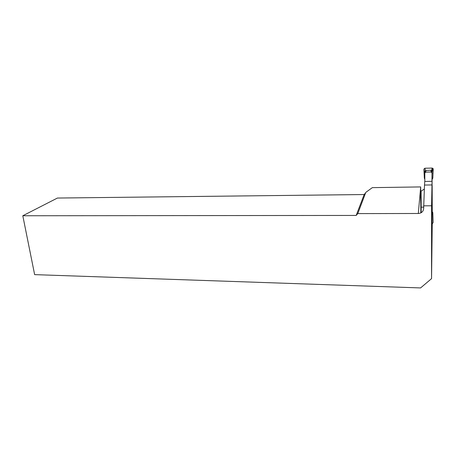 <?xml version="1.0" encoding="UTF-8"?>
<svg xmlns="http://www.w3.org/2000/svg" width="456" height="456" viewBox="0 0 456 456"><rect width="100%" height="100%" fill="white"/><g stroke="black" fill="none" stroke-linecap="round" stroke-linejoin="round"><path stroke-width="0.68" d="M424.832 181.454L424.81 173.006L425.739 172.123L431.034 172.003L431.969 172.847L431.969 181.328M424.827 179.339L424.354 178.273L423.915 169.165L424.827 168.247L425.505 170.521L424.884 172.653M432.14 211.464L432.031 213.744M432.077 207.104L432.083 179.487M432.003 172.282L432.031 179.578L432.829 178.108L433.2 168.948L432.003 171.701L431.969 172.847M425.505 170.521L431.097 170.213L432.003 171.701M432.031 224.209L433.149 222.511L432.807 212.65L432.066 211.333M432.807 212.65L432.031 214.776M423.915 169.165L424.884 172.436M424.827 168.247L432.282 168.07L433.2 168.948M432.282 168.07L431.439 170.384M432.151 207.104L432.163 185.472L432.26 211.669M432.254 223.873L431.558 278.633L431.57 205.781L432.049 181.328L424.758 181.454L424.507 185.056L431.946 184.942M424.507 185.056L423.641 208.586C423.322 211.555 421.543 213.191 418.306 213.488L357.789 213.602L365.809 192.381L372.33 187.638L420.683 186.92L420.768 203.365L420.398 190.112L420.683 186.92M432.049 181.328L432.094 224.113M420.831 212.901L420.74 195.595L421.122 191.104L424.337 189.075M431.57 205.781L423.63 205.827M431.558 278.633L420.58 287.93L34.639 274.632L22.8 215.756L356.182 215.443L357.789 213.602M22.8 215.756L57.416 198.046L364.173 194.541L365.615 192.894M356.182 215.443L364.173 194.541M421.122 191.104L421.196 212.707M423.635 207.149L421.202 207.161M424.245 174.152L423.966 169.963C423.573 167.586 426.822 168.361 428.549 168.156C430.27 168.275 433.542 167.346 433.149 169.752L432.881 173.97M425.739 172.123L425.858 170.333M431.034 172.003L431.097 170.213M418.306 213.488L420.398 190.112M431.507 170.447L431.45 172.083M431.963 171.382L433.029 168.412"/></g></svg>

